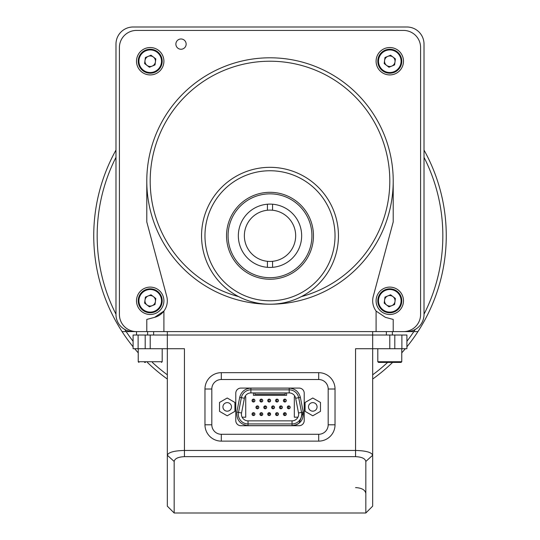 <?xml version="1.0" encoding="UTF-8"?>
<svg xmlns="http://www.w3.org/2000/svg" width="540" height="540" viewBox="0 0 540 540"><rect width="100%" height="100%" fill="white"/><g stroke="black" fill="none" stroke-linecap="round" stroke-linejoin="round"><path stroke-width="0.81" d="M204.971 235.778A65.03 65.03 0 0 0 270 300.8A65.03 65.03 0 0 0 335.029 235.778A65.03 65.03 0 0 0 270 170.748A65.03 65.03 0 0 0 204.971 235.778M338.452 235.778A68.452 68.452 0 0 1 270 304.223A68.452 68.452 0 0 1 201.548 235.778A68.452 68.452 0 0 1 270 167.326A68.452 68.452 0 0 1 338.452 235.778M312.579 227.05A43.463 43.463 0 0 1 278.721 278.357A43.463 43.463 0 0 1 227.421 244.499A43.463 43.463 0 0 1 261.279 193.192A43.463 43.463 0 0 1 312.579 227.05M391.5 56.255L391.5 55.91M406.904 331.607L393.214 331.607L406.904 331.607A17.111 17.111 0 0 0 424.015 314.496L424.015 44.111A17.111 17.111 0 0 0 406.904 27L133.097 27A17.111 17.111 0 0 0 115.985 44.111L115.985 314.496A17.111 17.111 0 0 0 133.097 331.607L146.786 331.607L133.097 331.607M155.696 299.444A5.65 5.65 0 0 0 155.054 297.898M151.774 295.373A5.65 5.65 0 0 0 150.113 295.157M146.293 296.737A5.65 5.65 0 0 0 145.274 298.06M144.727 302.164A5.65 5.65 0 0 0 145.368 303.709M148.649 306.227A5.65 5.65 0 0 0 150.309 306.45M154.13 304.871A5.65 5.65 0 0 0 155.149 303.541M155.696 59.866A5.65 5.65 0 0 0 155.054 58.32M151.774 55.802A5.65 5.65 0 0 0 150.113 55.58M146.293 57.159A5.65 5.65 0 0 0 145.274 58.489M144.727 62.586A5.65 5.65 0 0 0 145.368 64.132M148.649 66.65A5.65 5.65 0 0 0 150.309 66.872M154.13 65.293A5.65 5.65 0 0 0 155.149 63.963M395.273 59.866A5.65 5.65 0 0 0 394.632 58.32M391.351 55.802A5.65 5.65 0 0 0 389.691 55.58M385.87 57.159A5.65 5.65 0 0 0 384.851 58.489M384.305 62.586A5.65 5.65 0 0 0 384.946 64.132M388.226 66.65A5.65 5.65 0 0 0 389.887 66.872M393.707 65.293A5.65 5.65 0 0 0 394.726 63.963M395.273 299.444A5.65 5.65 0 0 0 394.632 297.898M391.351 295.373A5.65 5.65 0 0 0 389.691 295.157M385.87 296.737A5.65 5.65 0 0 0 384.851 298.06M384.305 302.164A5.65 5.65 0 0 0 384.946 303.709M388.226 306.227A5.65 5.65 0 0 0 389.887 306.45M393.707 304.871A5.65 5.65 0 0 0 394.726 303.541M376.096 61.223A13.689 13.689 0 0 0 389.786 74.918A13.689 13.689 0 0 0 403.481 61.223A13.689 13.689 0 0 0 389.786 47.534A13.689 13.689 0 0 0 376.096 61.223M175.878 44.111A5.137 5.137 0 0 0 181.015 49.248A5.137 5.137 0 0 0 186.145 44.111A5.137 5.137 0 0 0 181.015 38.981A5.137 5.137 0 0 0 175.878 44.111M154.643 317.331A17.111 17.111 0 0 0 163.904 311.074L163.904 331.607L146.786 331.607L146.786 319.437L154.643 317.331L163.904 311.074A17.111 17.111 0 0 0 166.739 296.372L146.786 221.913L146.786 181.015A123.215 123.215 0 0 1 270 57.8A123.215 123.215 0 0 1 393.214 181.015A123.215 123.215 0 0 1 270.014 304.223A123.215 123.215 0 0 1 146.786 181.015M301.334 296.629A119.786 119.786 0 0 0 270 61.223A119.786 119.786 0 0 0 238.667 296.629M136.519 300.8A13.689 13.689 0 0 0 150.215 314.496A13.689 13.689 0 0 0 163.904 300.8A13.689 13.689 0 0 0 150.215 287.111A13.689 13.689 0 0 0 136.519 300.8M136.519 61.223A13.689 13.689 0 0 0 150.215 74.918A13.689 13.689 0 0 0 163.904 61.223A13.689 13.689 0 0 0 150.215 47.534A13.689 13.689 0 0 0 136.519 61.223M376.096 300.8A13.689 13.689 0 0 0 389.786 314.496A13.689 13.689 0 0 0 403.481 300.8A13.689 13.689 0 0 0 389.786 287.111A13.689 13.689 0 0 0 376.096 300.8M406.904 341.28A172.841 172.841 0 0 0 413.836 331.607L376.096 331.607L376.096 311.074L385.358 317.331L393.214 319.437L393.214 331.607L403.481 331.607A17.111 17.111 0 0 0 420.593 314.496L420.593 47.534A17.111 17.111 0 0 0 403.481 30.422L136.519 30.422A17.111 17.111 0 0 0 119.408 47.534L119.408 314.496A17.111 17.111 0 0 0 136.519 331.607L136.519 335.029L136.519 331.607L146.786 331.607L136.519 331.607M393.214 181.015L393.214 221.913L373.262 296.372A17.111 17.111 0 0 0 376.096 311.074M163.904 331.607L376.096 331.607M394.362 311.877A11.981 11.981 0 0 1 378.715 305.377A11.981 11.981 0 0 1 385.216 289.73A11.981 11.981 0 0 0 378.715 305.377A11.981 11.981 0 0 0 394.362 311.877A11.981 11.981 0 0 0 400.862 296.231A11.981 11.981 0 0 0 385.216 289.73A11.981 11.981 0 0 1 400.862 296.231A11.981 11.981 0 0 1 394.362 311.877M384.183 303.122L388.989 306.821L394.598 304.499L395.395 298.485L390.589 294.786L384.98 297.101L384.183 303.122M391.797 305.66A5.258 5.258 0 0 0 394.646 298.796A5.258 5.258 0 0 0 387.781 295.947A5.258 5.258 0 0 0 384.932 302.812A5.258 5.258 0 0 0 391.797 305.66M154.784 311.877A11.981 11.981 0 0 1 139.138 305.377A11.981 11.981 0 0 1 145.638 289.73A11.981 11.981 0 0 0 139.138 305.377A11.981 11.981 0 0 0 154.784 311.877A11.981 11.981 0 0 0 161.285 296.231A11.981 11.981 0 0 0 145.638 289.73A11.981 11.981 0 0 1 161.285 296.231A11.981 11.981 0 0 1 154.784 311.877M149.411 306.821L155.02 304.499L155.817 298.485L151.011 294.786L145.402 297.101L144.605 303.122L149.411 306.821M152.219 305.66A5.258 5.258 0 0 0 155.068 298.796A5.258 5.258 0 0 0 148.203 295.947A5.258 5.258 0 0 0 145.355 302.812A5.258 5.258 0 0 0 152.219 305.66M154.784 72.299A11.981 11.981 0 0 1 139.138 65.799A11.981 11.981 0 0 1 145.638 50.153A11.981 11.981 0 0 1 161.285 56.653A11.981 11.981 0 0 1 154.784 72.299M144.605 63.545L149.411 67.244L155.02 64.922L155.817 58.907L151.011 55.208L145.402 57.524L144.605 63.545M152.219 66.083A5.258 5.258 0 0 0 155.068 59.218A5.258 5.258 0 0 0 148.203 56.369A5.258 5.258 0 0 0 145.355 63.234A5.258 5.258 0 0 0 152.219 66.083M394.362 72.299A11.981 11.981 0 0 1 378.715 65.799A11.981 11.981 0 0 1 385.216 50.153A11.981 11.981 0 0 1 400.862 56.653A11.981 11.981 0 0 1 394.362 72.299M384.183 63.545L388.989 67.244L394.598 64.922L395.395 58.907L390.589 55.208L384.98 57.524L384.183 63.545M391.797 66.083A5.258 5.258 0 0 0 394.646 59.218A5.258 5.258 0 0 0 387.781 56.369A5.258 5.258 0 0 0 384.932 63.234A5.258 5.258 0 0 0 391.797 66.083M149.371 306.389L147.285 305.181L149.371 306.389M152.536 305.525L154.629 304.324L152.536 305.525M144.956 302.873L144.956 302.515M392.715 56.849L391.5 56.147L392.715 56.849M395.044 59.157L395.044 59.515L395.044 59.157M147.886 56.498L145.793 57.706L147.886 56.498M388.949 306.389L386.863 305.181L388.949 306.389M384.534 302.873L384.534 302.515L384.534 302.873M392.114 305.525L394.207 304.324L392.114 305.525M133.097 346.795A176.263 176.263 0 0 1 115.985 150.059M424.015 150.059A176.263 176.263 0 0 1 406.904 346.795M405.317 348.719A176.263 176.263 0 0 1 401.767 352.843M392.607 362.408A176.263 176.263 0 0 1 372.674 379.039M167.326 379.039A176.263 176.263 0 0 1 147.393 362.408M138.233 352.843A176.263 176.263 0 0 1 134.683 348.719M424.015 314.213A172.841 172.841 0 0 0 424.015 157.336M124.848 331.607L126.164 331.607A172.841 172.841 0 0 0 133.097 341.28M152.368 362.408A172.841 172.841 0 0 0 167.326 374.807M372.674 374.807A172.841 172.841 0 0 0 387.632 362.408M413.836 331.607L417.933 331.607L413.836 331.607A172.841 172.841 0 0 0 415.274 329.42M115.985 157.336A172.841 172.841 0 0 0 115.985 314.213M124.727 329.42A172.841 172.841 0 0 0 126.164 331.607L122.067 331.607M146.786 331.607L126.164 331.607M242.123 417.204L245.72 417.204L245.72 396.671L244.931 396.671M288.738 408.787A1.438 1.438 0 0 0 290.176 407.349A1.438 1.438 0 0 0 288.738 405.911A1.438 1.438 0 0 0 287.3 407.349A1.438 1.438 0 0 0 288.738 408.787M284.837 415.564A1.438 1.438 0 0 0 286.274 414.126A1.438 1.438 0 0 0 284.837 412.688A1.438 1.438 0 0 0 283.399 414.126A1.438 1.438 0 0 0 284.837 415.564M280.901 408.787A1.438 1.438 0 0 0 282.339 407.349A1.438 1.438 0 0 0 280.901 405.911A1.438 1.438 0 0 0 279.464 407.349A1.438 1.438 0 0 0 280.901 408.787M277 415.564A1.438 1.438 0 0 0 278.438 414.126A1.438 1.438 0 0 0 277 412.688A1.438 1.438 0 0 0 275.562 414.126A1.438 1.438 0 0 0 277 415.564M273.065 408.787A1.438 1.438 0 0 0 274.502 407.349A1.438 1.438 0 0 0 273.065 405.911A1.438 1.438 0 0 0 271.627 407.349A1.438 1.438 0 0 0 273.065 408.787M269.163 415.564A1.438 1.438 0 0 0 270.601 414.126A1.438 1.438 0 0 0 269.163 412.688A1.438 1.438 0 0 0 267.725 414.126A1.438 1.438 0 0 0 269.163 415.564M265.228 408.787A1.438 1.438 0 0 0 266.666 407.349A1.438 1.438 0 0 0 265.228 405.911A1.438 1.438 0 0 0 263.79 407.349A1.438 1.438 0 0 0 265.228 408.787M261.326 415.564A1.438 1.438 0 0 0 262.764 414.126A1.438 1.438 0 0 0 261.326 412.688A1.438 1.438 0 0 0 259.889 414.126A1.438 1.438 0 0 0 261.326 415.564M257.391 408.787A1.438 1.438 0 0 0 258.829 407.349A1.438 1.438 0 0 0 257.391 405.911A1.438 1.438 0 0 0 255.953 407.349A1.438 1.438 0 0 0 257.391 408.787M253.49 415.564A1.438 1.438 0 0 0 254.921 414.126A1.438 1.438 0 0 0 253.49 412.688A1.438 1.438 0 0 0 252.052 414.126A1.438 1.438 0 0 0 253.49 415.564M284.837 402.01A1.438 1.438 0 0 0 286.274 400.572A1.438 1.438 0 0 0 284.837 399.134A1.438 1.438 0 0 0 283.399 400.572A1.438 1.438 0 0 0 284.837 402.01M277 402.01A1.438 1.438 0 0 0 278.438 400.572A1.438 1.438 0 0 0 277 399.134A1.438 1.438 0 0 0 275.562 400.572A1.438 1.438 0 0 0 277 402.01M269.163 402.01A1.438 1.438 0 0 0 270.601 400.572A1.438 1.438 0 0 0 269.163 399.134A1.438 1.438 0 0 0 267.725 400.572A1.438 1.438 0 0 0 269.163 402.01M261.326 402.01A1.438 1.438 0 0 0 262.764 400.572A1.438 1.438 0 0 0 261.326 399.134A1.438 1.438 0 0 0 259.889 400.572A1.438 1.438 0 0 0 261.326 402.01M253.49 402.01A1.438 1.438 0 0 0 254.921 400.572A1.438 1.438 0 0 0 253.49 399.134A1.438 1.438 0 0 0 252.052 400.572A1.438 1.438 0 0 0 253.49 402.01M295.137 396.671L294.32 396.671L294.32 417.204L297.945 417.204M253.435 392.918L253.435 395.334L286.598 395.334L286.598 392.918M285.215 392.918L285.215 394.308L254.921 394.308L254.921 392.918M298.688 397.676L300.368 397.352C298.809 391.649 295.076 388.57 289.184 388.132L289.184 389.839A9.686 9.686 0 0 1 298.688 397.676L295.663 398.264L298.526 412.985A6.608 6.608 0 0 1 292.039 420.849A6.608 6.608 0 0 0 298.526 412.985L301.55 412.391A9.686 9.686 0 0 1 292.039 423.927L248.029 423.927A9.686 9.686 0 0 1 238.518 412.391L241.38 397.676A9.686 9.686 0 0 1 250.891 389.839L289.184 389.839A9.686 9.686 0 0 1 298.688 397.676L301.55 412.391A9.686 9.686 0 0 1 292.039 423.927L292.039 420.849L248.029 420.849A6.608 6.608 0 0 1 241.542 412.985L244.404 398.264A6.608 6.608 0 0 1 250.891 392.918L289.184 392.918A6.608 6.608 0 0 1 295.663 398.264L298.526 412.985M289.184 388.132L250.891 388.132L250.891 392.918L289.184 392.918L289.184 389.839M238.518 412.391L241.542 412.985A6.608 6.608 0 0 0 248.029 420.849L248.029 423.927A9.686 9.686 0 0 1 238.518 412.391L236.837 412.067C236.425 420.005 240.158 424.528 248.029 425.642L292.039 425.642C299.997 424.602 303.723 420.073 303.23 412.067L301.55 412.391M235.778 409.131L235.778 404.636M304.223 404.912L304.223 408.854M248.029 425.642L248.029 423.927M292.039 423.927L292.039 425.642L296.521 424.724M296.906 424.548L298.694 423.495M299.066 423.218L303.23 412.067L300.368 397.352M253.658 399.296A1.282 1.282 0 0 1 254.772 400.572A1.282 1.282 0 0 0 253.861 399.344L253.523 399.289A1.282 1.282 0 0 1 253.658 399.296M254.772 400.572A1.282 1.282 0 0 1 253.314 401.841A1.282 1.282 0 0 0 254.772 400.572M253.314 399.296L253.314 401.841A1.282 1.282 0 0 1 253.314 399.296A1.282 1.282 0 0 1 253.449 399.289L253.112 399.344M261.495 399.296A1.282 1.282 0 0 1 262.609 400.572A1.282 1.282 0 0 0 261.697 399.344L261.36 399.289A1.282 1.282 0 0 1 261.495 399.296M262.609 400.572A1.282 1.282 0 0 1 261.151 401.841A1.282 1.282 0 0 0 262.609 400.572M261.151 399.296L261.151 401.841A1.282 1.282 0 0 1 261.151 399.296A1.282 1.282 0 0 1 261.293 399.289L260.948 399.344M269.332 399.296A1.282 1.282 0 0 1 270.446 400.572A1.282 1.282 0 0 0 269.534 399.344L269.197 399.289A1.282 1.282 0 0 1 269.332 399.296M270.446 400.572A1.282 1.282 0 0 1 268.988 401.841A1.282 1.282 0 0 0 270.446 400.572M268.988 399.296L268.988 401.841A1.282 1.282 0 0 1 268.988 399.296A1.282 1.282 0 0 1 269.129 399.289L268.785 399.344M277.168 399.296A1.282 1.282 0 0 1 278.282 400.572A1.282 1.282 0 0 0 277.371 399.344L277.034 399.289A1.282 1.282 0 0 1 277.168 399.296M278.282 400.572A1.282 1.282 0 0 1 276.831 401.841A1.282 1.282 0 0 0 278.282 400.572M276.831 399.296L276.831 401.841A1.282 1.282 0 0 1 276.831 399.296A1.282 1.282 0 0 1 276.966 399.289L276.622 399.344M285.005 399.296A1.282 1.282 0 0 1 286.119 400.572A1.282 1.282 0 0 0 285.215 399.344L284.87 399.289A1.282 1.282 0 0 1 285.005 399.296M286.119 400.572A1.282 1.282 0 0 1 284.668 401.841A1.282 1.282 0 0 0 286.119 400.572M284.668 399.296L284.668 401.841A1.282 1.282 0 0 1 284.668 399.296A1.282 1.282 0 0 1 284.803 399.289L284.459 399.344M257.56 406.073A1.282 1.282 0 0 1 258.674 407.349A1.282 1.282 0 0 0 257.762 406.12L257.425 406.067A1.282 1.282 0 0 1 257.56 406.073M258.674 407.349A1.282 1.282 0 0 1 257.216 408.618A1.282 1.282 0 0 0 258.674 407.349M257.216 406.073L257.216 408.618A1.282 1.282 0 0 1 257.216 406.073A1.282 1.282 0 0 1 257.351 406.067L257.013 406.12M265.397 406.073A1.282 1.282 0 0 1 266.51 407.349A1.282 1.282 0 0 0 265.599 406.12L265.262 406.067A1.282 1.282 0 0 1 265.397 406.073L265.309 406.755L265.397 406.073M266.51 407.349A1.282 1.282 0 0 1 265.052 408.618A1.282 1.282 0 0 0 266.51 407.349M265.052 406.073L265.052 408.618A1.282 1.282 0 0 1 265.052 406.073A1.282 1.282 0 0 1 265.194 406.067L264.85 406.12M273.233 406.073A1.282 1.282 0 0 1 274.347 407.349A1.282 1.282 0 0 0 273.436 406.12L273.098 406.067A1.282 1.282 0 0 1 273.233 406.073M274.347 407.349A1.282 1.282 0 0 1 272.889 408.618A1.282 1.282 0 0 0 274.347 407.349M272.889 406.073L272.889 408.618A1.282 1.282 0 0 1 272.889 406.073A1.282 1.282 0 0 1 273.031 406.067L272.687 406.12M281.07 406.073A1.282 1.282 0 0 1 282.184 407.349A1.282 1.282 0 0 0 281.279 406.12L280.935 406.067A1.282 1.282 0 0 1 281.07 406.073M282.184 407.349A1.282 1.282 0 0 1 280.733 408.618A1.282 1.282 0 0 0 282.184 407.349M280.733 406.073L280.733 408.618A1.282 1.282 0 0 1 280.733 406.073A1.282 1.282 0 0 1 280.868 406.067L280.523 406.12M288.907 406.073A1.282 1.282 0 0 1 290.021 407.349A1.282 1.282 0 0 0 289.116 406.12L288.772 406.067A1.282 1.282 0 0 1 288.907 406.073M290.021 407.349A1.282 1.282 0 0 1 288.569 408.618A1.282 1.282 0 0 0 290.021 407.349M288.569 406.073L288.569 408.618A1.282 1.282 0 0 1 288.569 406.073A1.282 1.282 0 0 1 288.704 406.067L288.36 406.12M253.658 412.85A1.282 1.282 0 0 1 254.772 414.126A1.282 1.282 0 0 0 253.861 412.898L253.523 412.837A1.282 1.282 0 0 1 253.658 412.85M254.772 414.126A1.282 1.282 0 0 1 253.314 415.395A1.282 1.282 0 0 0 254.772 414.126M253.314 415.395A1.282 1.282 0 0 1 253.314 412.85L253.314 415.395A1.282 1.282 0 0 1 253.314 412.85A1.282 1.282 0 0 1 253.449 412.837L253.112 412.898M261.495 412.85A1.282 1.282 0 0 1 262.609 414.126A1.282 1.282 0 0 0 261.697 412.898L261.36 412.837A1.282 1.282 0 0 1 261.495 412.85M262.609 414.126A1.282 1.282 0 0 1 261.151 415.395A1.282 1.282 0 0 0 262.609 414.126M261.151 412.85L261.151 415.395A1.282 1.282 0 0 1 261.151 412.85A1.282 1.282 0 0 1 261.293 412.837L260.948 412.898M261.495 415.395L261.401 414.713L261.495 415.395M269.332 412.85A1.282 1.282 0 0 1 270.446 414.126A1.282 1.282 0 0 0 269.534 412.898L269.197 412.837A1.282 1.282 0 0 1 269.332 412.85M269.48 413.613L269.845 413.039L269.197 412.837L269.176 413.525M270.446 414.126A1.282 1.282 0 0 1 268.988 415.395A1.282 1.282 0 0 0 270.446 414.126M268.988 415.395A1.282 1.282 0 0 1 268.988 412.85L268.988 415.395A1.282 1.282 0 0 1 268.988 412.85A1.282 1.282 0 0 1 269.129 412.837L268.785 412.898M277.168 412.85A1.282 1.282 0 0 1 278.282 414.126A1.282 1.282 0 0 0 277.371 412.898L277.034 412.837A1.282 1.282 0 0 1 277.168 412.85M278.282 414.126A1.282 1.282 0 0 1 276.831 415.395A1.282 1.282 0 0 0 278.282 414.126M276.831 415.395A1.282 1.282 0 0 1 276.831 412.85L276.831 415.395A1.282 1.282 0 0 1 276.831 412.85A1.282 1.282 0 0 1 276.966 412.837L276.622 412.898M285.005 412.85A1.282 1.282 0 0 1 286.119 414.126A1.282 1.282 0 0 0 285.215 412.898L284.87 412.837A1.282 1.282 0 0 1 285.005 412.85L284.918 413.532L285.005 412.85M286.119 414.126A1.282 1.282 0 0 1 284.668 415.395A1.282 1.282 0 0 0 286.119 414.126M284.668 415.395A1.282 1.282 0 0 1 284.668 412.85L284.668 415.395A1.282 1.282 0 0 1 284.668 412.85A1.282 1.282 0 0 1 284.803 412.837L284.459 412.898M386.363 331.607L386.363 335.029M153.637 331.607L153.637 335.029M147.623 331.607L147.623 335.029M392.377 331.607L392.377 335.029M308.502 406.904A4.28 4.28 0 0 0 312.781 411.176A4.28 4.28 0 0 0 317.061 406.904A4.28 4.28 0 0 0 312.781 402.624A4.28 4.28 0 0 0 308.502 406.904M312.781 415.793L305.08 411.345L305.08 402.455L312.781 398.007L320.483 402.455L320.483 411.345L312.781 415.793M225.079 410.609A4.28 4.28 0 0 0 230.924 409.043A4.28 4.28 0 0 0 229.358 403.198A4.28 4.28 0 0 0 223.513 404.764A4.28 4.28 0 0 0 225.079 410.609M234.92 411.345L227.219 415.793L219.517 411.345L219.517 402.455L227.219 398.007L234.92 402.455L234.92 411.345M378.5 362.408L401.085 362.408L401.767 361.726L377.811 361.726L378.493 362.408L377.811 361.726L377.811 348.719M389.921 362.408L394.976 362.408M145.503 362.408L144.544 362.408M406.904 335.029L406.904 348.719L401.888 348.719L401.888 335.029L406.904 335.029M401.888 335.029L394.801 335.029L394.801 348.719L401.888 348.719M372.674 331.607L372.674 335.029L394.801 335.029M394.801 348.719L372.674 348.719L372.674 506.156L365.83 513L174.17 513L167.326 506.156L167.326 348.719L150.215 348.719L150.215 335.029L167.326 335.029L167.326 348.719L184.437 348.719L184.437 450.455L355.563 450.455C365.938 450.731 371.642 452.324 372.674 455.247L365.83 461.45C365.222 458.541 361.8 456.941 355.563 456.658L184.437 456.658C178.2 456.941 174.778 458.541 174.17 461.45L167.326 455.247C168.358 452.324 174.062 450.731 184.437 450.455L184.437 456.658M389.786 335.029L389.786 348.719M355.563 456.658L355.563 348.719L372.674 348.719L372.674 335.029L167.326 335.029L167.326 331.607M355.563 487.593C361.8 487.944 365.222 489.922 365.83 493.526M150.215 348.719L145.199 348.719L145.199 335.029L150.215 335.029M145.199 335.029L138.112 335.029L138.112 348.719L145.199 348.719M138.112 348.719L133.097 348.719L133.097 335.029L138.112 335.029M304.223 420.593L304.223 393.214A5.137 5.137 0 0 0 299.093 388.078L240.907 388.078A5.137 5.137 0 0 0 235.778 393.214L235.778 420.593A5.137 5.137 0 0 0 240.907 425.723L299.093 425.723A5.137 5.137 0 0 0 304.223 420.593M318.695 434.282A9.491 9.491 0 0 0 328.185 424.791L328.185 389.009A9.491 9.491 0 0 0 318.695 379.519L221.306 379.519A9.491 9.491 0 0 0 211.815 389.009L211.815 424.791A9.491 9.491 0 0 0 221.306 434.282L318.695 434.282L318.695 441.126L221.306 441.126A16.335 16.335 0 0 1 204.971 424.791L204.971 389.009A16.335 16.335 0 0 1 221.306 372.674L318.695 372.674A16.335 16.335 0 0 1 335.029 389.009L335.029 424.791A16.335 16.335 0 0 1 318.695 441.126M174.17 461.45L174.17 513M365.83 513L365.83 461.45M267.435 204.221L267.435 210.236A25.67 25.67 0 0 0 267.435 261.313A25.67 25.67 0 0 0 295.67 235.778A25.67 25.67 0 0 0 272.565 210.236L272.565 204.221M267.435 261.313L267.435 267.327M272.565 267.327L272.565 261.313M272.565 210.236A25.67 25.67 0 0 0 267.435 210.236M238.343 235.778A31.658 31.658 0 0 1 270 204.113A31.658 31.658 0 0 1 301.658 235.778A31.658 31.658 0 0 1 270 267.435A31.658 31.658 0 0 1 238.343 235.778M311.924 235.778A41.924 41.924 0 0 1 270 277.702A41.924 41.924 0 0 1 228.076 235.778A41.924 41.924 0 0 1 270 193.847A41.924 41.924 0 0 1 311.924 235.778M385.479 290.365A11.293 11.293 0 0 0 379.35 305.113A11.293 11.293 0 0 0 394.099 311.243A11.293 11.293 0 0 0 400.228 296.487A11.293 11.293 0 0 0 385.479 290.365M145.901 290.365A11.293 11.293 0 0 0 139.772 305.113A11.293 11.293 0 0 0 154.521 311.243A11.293 11.293 0 0 0 160.65 296.487A11.293 11.293 0 0 0 145.901 290.365M145.901 50.787A11.293 11.293 0 0 0 139.772 65.536A11.293 11.293 0 0 0 154.521 71.665A11.293 11.293 0 0 0 160.65 56.909A11.293 11.293 0 0 0 145.901 50.787M385.479 50.787A11.293 11.293 0 0 0 379.35 65.536A11.293 11.293 0 0 0 394.099 71.665A11.293 11.293 0 0 0 400.228 56.909A11.293 11.293 0 0 0 385.479 50.787M250.891 388.132C244.991 388.57 241.259 391.649 239.699 397.352L236.837 412.067M239.699 397.352L241.38 397.676A9.686 9.686 0 0 1 250.891 389.839M244.404 398.264L241.38 397.676M253.314 401.841A1.282 1.282 0 0 1 252.2 400.572M261.151 401.841A1.282 1.282 0 0 1 260.044 400.572M268.988 401.841A1.282 1.282 0 0 1 267.881 400.572M276.831 401.841A1.282 1.282 0 0 1 275.717 400.572M284.668 401.841A1.282 1.282 0 0 1 283.554 400.572M257.216 408.618A1.282 1.282 0 0 1 256.102 407.349M265.052 408.618A1.282 1.282 0 0 1 263.945 407.349M272.889 408.618A1.282 1.282 0 0 1 271.782 407.349M280.733 408.618A1.282 1.282 0 0 1 279.619 407.349M288.569 408.618A1.282 1.282 0 0 1 287.456 407.349M261.151 415.395A1.282 1.282 0 0 1 260.044 414.126M138.233 348.719L138.233 361.726L162.189 361.726L161.507 362.408M221.306 434.282L221.306 441.126M211.815 424.791L204.971 424.791M211.815 389.009L204.971 389.009M221.306 379.519L221.306 372.674M318.695 372.674L318.695 379.519M335.029 389.009L328.185 389.009M335.029 424.791L328.185 424.791M384.406 302.515L384.818 302.515M145.24 302.515L144.828 302.515M394.76 59.515L395.172 59.515M401.767 348.719L401.767 361.726M162.189 348.719L162.189 361.726M138.233 361.726L138.915 362.408"/></g></svg>
